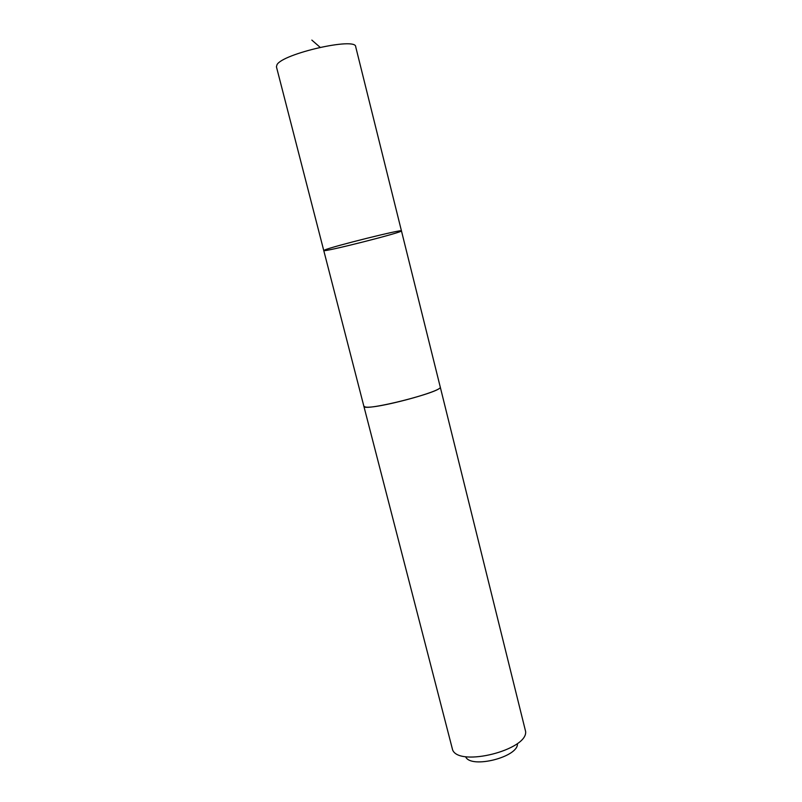 <?xml version="1.0" encoding="UTF-8"?>
<svg xmlns="http://www.w3.org/2000/svg" width="802" height="802" viewBox="0 0 802 802"><rect width="100%" height="100%" fill="white"/><g stroke="black" fill="none" stroke-linecap="round" stroke-linejoin="round"><path stroke-width="1.2" d="M324.71 249.993C332.138 246.535 403.757 228.72 401.451 230.886C403.105 232.269 322.955 252.55 323.757 250.545L324.71 249.993C332.138 246.535 403.757 228.72 401.451 230.886L355.697 46.747C356.178 36.932 282.635 53.624 277.001 64.701L276.429 66.807L323.757 250.545L324.71 249.993M440.208 386.845L440.228 386.935C444.017 390.995 374.003 409.712 365.121 406.945L363.847 406.173M401.451 230.886L440.228 386.935C443.997 391.657 362.795 412.198 363.867 406.253L323.757 250.545M440.228 386.935L525.631 731.544C527.746 749.9 459.516 767.163 452.649 750.01L363.867 406.253M517.43 743.715C518.623 756.998 470.924 769.068 465.651 756.817M320.108 47.298L311.838 40.1"/></g></svg>
